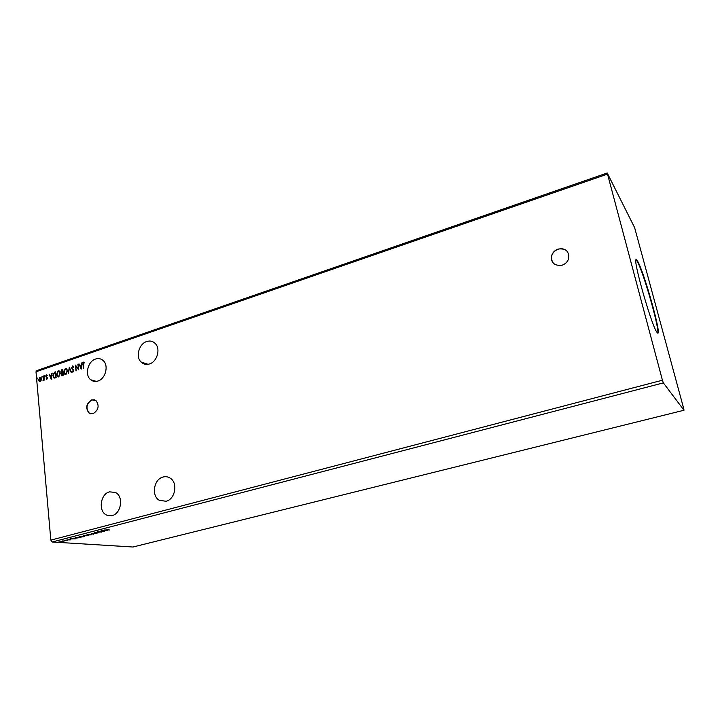 <?xml version="1.0" encoding="UTF-8"?>
<svg xmlns="http://www.w3.org/2000/svg" width="720" height="720" viewBox="0 0 720 720"><rect width="100%" height="100%" fill="white"/><g stroke="black" fill="none" stroke-linecap="round" stroke-linejoin="round"><path stroke-width="1.08" d="M558.126 249.057C554.967 250.191 552.843 252.288 551.736 255.348C550.881 262.827 554.337 266.112 562.113 265.194C565.155 264.141 567.261 262.152 568.44 259.227C569.538 251.514 566.1 248.121 558.126 249.057M567.54 251.757C565.173 248.994 562.068 248.139 558.234 249.192C555.075 250.326 552.942 252.414 551.844 255.483C551.025 258.237 551.43 260.694 553.05 262.854M91.701 399.87C86.211 403.551 85.302 407.925 88.965 413.001L93.123 413.649C98.568 410.067 99.531 405.72 96.012 400.599L91.701 399.87M94.473 399.798L91.926 399.933C86.445 403.614 85.536 407.988 89.199 413.055L90.693 413.784M95.571 359.019C87.786 361.269 84.519 375.093 90.693 379.755C92.79 381.447 95.184 381.87 97.893 381.042C105.552 378.918 108.999 365.427 103.167 360.54C100.989 358.614 98.46 358.11 95.571 359.019M163.098 477.018C153.774 479.07 151.065 495.909 159.39 500.346L166.032 501.264C175.095 499.383 178.164 483.21 170.433 478.305C168.192 476.757 165.753 476.325 163.098 477.018M112.104 515.583L106.803 515.16C98.001 511.749 100.188 493.884 109.593 491.841L115.488 492.48C123.822 496.35 121.311 513.693 112.104 515.583M149.427 363.969C146.133 364.95 143.316 364.275 140.976 361.953C135.432 356.616 139.05 343.764 146.718 341.523C150.219 340.443 153.171 341.226 155.574 343.863C160.731 349.389 156.933 361.854 149.427 363.969M656.775 332.109L657.873 333.153C661.356 333.576 644.004 271.926 637.713 261.36L636.219 259.632C632.358 258.075 651.15 324.45 656.775 332.109M657.63 333.108C660.141 330.624 643.365 271.665 637.29 261.486L636.03 259.812M683.721 408.627L634.626 227.619L607.221 172.989L37.062 370.494L36 371.79L50.832 540.126L52.227 541.998L132.948 547.011L684 410.247L683.721 408.627M81.198 369.144L78.966 363.834L80.073 365.4L81.459 364.923L82.188 362.736L81.198 369.144M72.387 365.94L73.611 366.84L73.341 367.236L72.477 366.525L71.892 367.749L73.71 370.431L72.972 372.087L71.928 371.421L72.189 370.962L72.918 371.484L73.341 370.584L71.514 367.866L72.927 365.967M67.536 370.737L65.988 374.463L64.791 374.256L63.81 372.042L65.367 368.343L66.564 368.568L67.536 370.737M60.327 373.194L58.788 376.911L57.627 376.722L56.628 374.49L58.185 370.8L59.346 371.007L60.327 373.194M51.174 379.341L49.05 374.085L50.103 375.642L51.453 375.183L52.173 373.014L51.174 379.341M45.117 375.858L44.667 376.416L44.766 375.48L45.117 375.858M42.309 376.812L41.868 377.37L41.967 376.434L42.309 376.812M37.764 378.369L37.323 378.927L37.422 378L37.764 378.369M607.221 172.989L662.418 380.214L50.832 540.126M607.338 174.15L36 371.79M41.085 380.52L40.167 381.555L39.123 381.195L38.637 379.809L39.78 377.19L40.581 377.298L41.31 378.9L41.085 380.52M43.92 375.849L44.298 380.07L43.875 379.575L43.308 380.484L43.92 375.849M46.845 379.278L46.08 378.918L47.079 378.081L45.855 376.362L46.512 374.877L47.322 375.192L46.215 376.218L47.439 377.928L46.845 379.278M54.495 372.222L55.611 371.835L56.16 377.649L55.431 377.892L53.829 377.865L52.92 375.678L54.495 372.222L55.629 371.979M62.784 369.378L63.342 375.21L61.839 375.399L61.74 372.978L60.831 371.754L61.812 369.711L62.784 369.378M69.309 367.146L71.451 372.456L69.417 368.559L68.256 373.536L69.309 367.146M77.832 364.221L78.804 369.954L75.906 366.426L75.969 370.917L75.384 365.067L78.273 368.586L78.228 364.239M83.394 364.347L83.412 368.388L83.007 364.419L83.7 362.061L84.708 362.412L84.555 362.934L83.772 362.655L83.394 364.347M63.162 540.837L62.388 540.981L63.198 540.945M66.096 540.081L65.322 540.225L66.132 540.189M75.825 538.83L69.957 538.974L73.242 538.128L75.825 538.83M83.583 536.13L84.447 536.283L83.871 536.787L78.867 536.994L83.583 536.13M107.172 530.712L101.376 530.82L104.751 529.947L107.172 530.712M94.545 532.62L98.982 532.701L94.41 532.971M91.125 534.168L91.962 534.321L91.386 534.834L86.4 535.041L91.125 534.168M58.392 542.079L57.618 542.223L58.428 542.187M662.418 380.214L663.345 382.887L684 410.247M663.345 382.887L52.227 541.998M84.375 535.239L88.524 535.545L83.349 535.896L84.375 535.239M91.233 533.457L96.993 533.349L92.205 533.538L93.663 534.213L91.233 533.457M107.181 529.785L109.881 530.01L105.912 529.767L107.712 529.308L106.515 529.695L107.181 529.785M100.188 531.135L104.67 531.36L99.054 531.783L101.709 532.125L97.614 531.801L103.23 531.378L100.188 531.135M75.681 537.489L81.027 537.48L75.807 538.137L74.907 537.984L75.681 537.489M70.38 539.892L66.987 539.874L70.353 539.649M64.584 540.378L67.671 540.576L64.584 540.378M63.918 541.404L59.76 541.854L63.918 541.404M87.309 535.716L85.734 535.806L87.309 535.716M85.761 535.536L83.475 535.752L85.761 535.536M87.633 535.086L91.413 534.393L87.444 534.546L86.94 534.969L87.633 535.086M104.238 530.676L106.164 530.64L104.22 530.532M80.109 537.039L83.889 536.346L79.902 536.508L79.407 536.913L80.109 537.039M80.217 537.552L76.896 537.318L75.492 537.921L80.208 537.426M72.846 538.812L74.79 538.767L72.828 538.677M60.777 541.863L63.306 541.413L60.777 541.863M37.404 378.648L37.647 378.063M39.789 381.6L39.123 381.195M39.366 381.258L38.637 379.809M38.88 379.881L39.78 377.19M39.906 381.069L41.184 379.089L40.302 377.73M39.006 379.683L40.122 381.033L40.941 379.017L40.41 377.793L39.825 377.703L39.006 379.683M41.949 377.091L42.192 376.506M44.163 380.115L43.758 378.855M43.245 379.953L43.011 380.43M43.992 378.918L43.551 375.966M44.739 376.128L44.991 375.552M46.701 379.305L46.08 378.918M47.016 378.828L47.079 378.081M47.196 377.784L46.026 376.974M46.269 377.046L45.855 376.362M46.089 376.434L46.512 374.877M51.21 379.08L49.05 374.085M51.453 375.183L50.103 375.642M51.687 375.246L51.768 373.158M51.012 377.955L51.588 375.894L50.319 376.182L51.012 377.955L51.345 375.831M54.324 378.081L52.92 375.678M53.163 375.741L54.738 372.285M54.45 377.469L55.971 377.244L55.539 372.627L53.928 373.185L53.289 375.552L54 377.28L55.728 377.172L55.296 372.564M58.176 376.965L56.628 374.49M56.862 374.553L58.185 370.8M58.419 370.872L59.022 370.809M58.284 376.362L58.95 376.38L60.201 373.392L58.932 371.412M56.997 374.364L57.789 376.137L58.716 376.317L59.958 373.329L59.175 371.565L58.248 371.394L56.997 374.364M62.172 375.525L61.398 374.373M61.641 374.445L61.974 373.05L60.831 371.754M61.065 371.826L61.812 369.711M62.055 369.783L62.793 369.531M62.127 372.537L62.91 372.339L62.703 370.179L61.2 371.628L61.533 372.339L62.676 372.267L62.469 370.107M62.271 374.913L63.144 374.805L62.964 372.933L61.776 374.238L62.019 374.841L62.91 374.733L62.73 372.87M65.367 374.526L63.81 372.042M64.044 372.105L65.367 368.343M65.601 368.415L66.222 368.352M65.475 373.914L66.15 373.932L67.401 370.935L66.132 368.955M64.179 371.916L64.953 373.671L65.916 373.869L67.167 370.872L66.384 369.117L65.439 368.937L64.179 371.916M71.226 372.528L69.417 368.559M68.517 373.446L69.444 367.479M73.449 367.074L72.828 366.57M72.729 372.123L71.928 371.421M73.152 371.556L73.341 370.584M73.575 370.647L73.035 369.9M73.269 369.972L72.513 369.477M72.747 369.549L71.514 367.866M71.748 367.938L72.621 366.003M78.786 369.846L75.906 366.426M76.185 370.845L75.627 365.238M78.066 364.293L78.273 368.586M81.234 368.901L78.966 363.834M81.459 364.923L80.073 365.4M81.693 364.995L81.774 362.88M81.027 367.731L81.585 365.652L80.298 365.949L81.027 367.731L81.36 365.58M83.637 368.316L83.7 362.061M84.573 362.871L84.024 362.655M90.693 379.755L96.372 381.393M159.39 500.346L166.095 501.246M106.803 515.16L111.708 515.673M140.976 361.953L148.023 364.311"/></g></svg>
